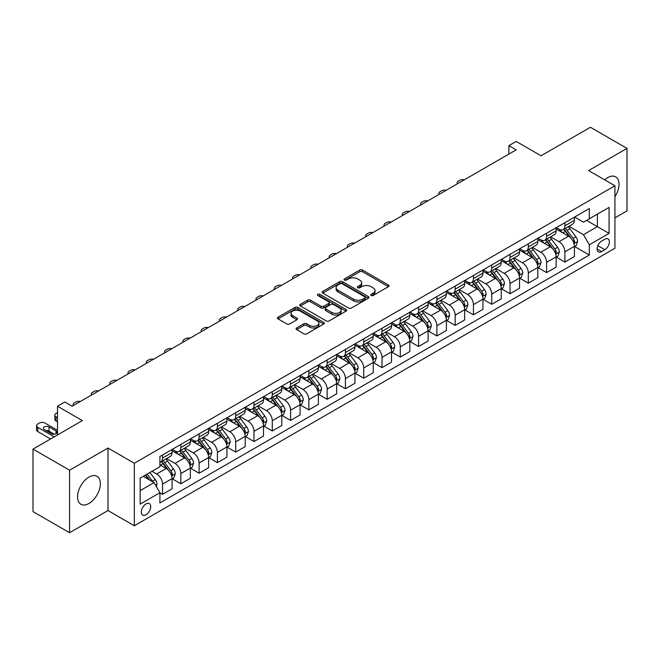 <?xml version="1.0" encoding="UTF-8"?>
<svg xmlns="http://www.w3.org/2000/svg" width="660" height="660" viewBox="0 0 660 660"><rect width="100%" height="100%" fill="white"/><g stroke="black" fill="none" stroke-linecap="round" stroke-linejoin="round"><path stroke-width="0.99" d="M371.151 295.474A1.419 0.817 0 0 0 373.164 295.474L388.418 286.671A2.03 1.171 0 0 0 389.02 285.838A2.03 1.171 0 0 0 388.418 285.013L362.571 270.088A2.03 1.171 0 0 0 359.7 270.088L344.446 278.891A1.419 0.817 0 0 0 344.025 279.477A1.419 0.817 0 0 0 344.446 280.054A1.419 0.817 0 0 0 346.45 280.054L348.43 278.916A6.501 3.754 0 0 1 357.621 278.916L359.774 280.162A6.501 3.754 0 0 1 361.672 282.81A6.501 3.754 0 0 1 359.774 285.466L357.794 286.605A1.419 0.817 0 0 0 357.382 287.183A1.419 0.817 0 0 0 357.794 287.768A1.419 0.817 0 0 0 359.807 287.768L361.779 286.622A6.501 3.754 0 0 1 370.969 286.622L373.131 287.867A6.501 3.754 0 0 1 375.028 290.524A6.501 3.754 0 0 1 373.131 293.172L371.151 294.319A1.419 0.817 0 0 0 370.738 294.896A1.419 0.817 0 0 0 371.151 295.474L371.151 294.319M88.96 503.456A16.137 9.314 120 0 0 99.503 489.233A16.137 9.314 120 0 0 97.028 476.305A16.137 9.314 120 0 0 88.96 477.106A16.137 9.314 120 0 0 78.416 491.32A16.137 9.314 120 0 0 80.891 504.257A16.137 9.314 120 0 0 88.96 503.456M614.93 196.73A16.137 9.314 120 0 0 615.681 176.863A16.137 9.314 120 0 0 607.612 177.664A16.137 9.314 120 0 0 604.642 179.833M146.025 514.775A6.625 3.82 120 0 0 150.348 508.942A6.625 3.82 120 0 0 149.333 503.638A6.625 3.82 120 0 0 146.025 503.959A6.625 3.82 120 0 0 141.694 509.8A6.625 3.82 120 0 0 142.708 515.105A6.625 3.82 120 0 0 146.025 514.775M296.653 327.954A2.03 1.171 0 0 0 296.06 328.787A2.03 1.171 0 0 0 296.653 329.612L303.905 333.803A2.03 1.171 0 0 0 306.784 333.803L323.73 324.019A2.03 1.171 0 0 0 324.324 323.185A2.03 1.171 0 0 0 323.73 322.361L297.875 307.436A2.03 1.171 0 0 0 295.003 307.436L278.058 317.221A2.03 1.171 0 0 0 277.464 318.046A2.03 1.171 0 0 0 278.058 318.879L286.82 323.936A2.03 1.171 0 0 0 289.69 323.936L296.942 319.745A2.03 1.171 0 0 0 297.536 318.92A2.03 1.171 0 0 0 296.942 318.087L292.603 315.579A5.437 3.135 0 0 1 291.01 313.368A5.437 3.135 0 0 1 294.36 310.464A5.437 3.135 0 0 1 300.284 311.149L317.303 320.974A5.437 3.135 0 0 1 318.887 323.185A5.437 3.135 0 0 1 315.538 326.089A5.437 3.135 0 0 1 309.614 325.405L306.784 323.771A2.03 1.171 0 0 0 303.905 323.771L296.653 327.954L296.653 329.612L303.905 325.462L303.905 323.771M614.93 217.866L627 210.903L627 148.393L590.428 127.273L541.043 155.785L516.178 141.421L508.86 145.645L516.178 149.869L72.138 406.23L64.82 402.006L57.502 406.23L57.502 434.948M69.572 470.217L69.572 532.727L107.984 510.551L107.984 448.041L69.572 470.217L33 449.097L82.376 420.593L57.502 406.23M107.984 448.041L134.318 463.246L614.93 185.765L614.93 248.275L134.318 525.756L134.318 463.246M627 148.393L588.596 170.569L614.93 185.765M348.571 308.014A2.03 1.171 0 0 0 351.442 308.014L368.387 298.229A2.03 1.171 0 0 0 368.981 297.404A2.03 1.171 0 0 0 368.387 296.571L342.54 281.647A2.03 1.171 0 0 0 339.669 281.647L322.724 291.431A2.03 1.171 0 0 0 322.129 292.264A2.03 1.171 0 0 0 322.724 293.089L348.571 308.014M318.334 295.787A1.419 0.817 0 0 1 319.778 295.985L319.778 294.294L346.054 309.466A2.03 1.171 0 0 1 346.649 310.299A2.03 1.171 0 0 1 346.054 311.124L329.109 320.909A2.03 1.171 0 0 1 326.238 320.909L300.391 305.984L300.391 304.326A2.03 1.171 0 0 0 299.797 305.159A2.03 1.171 0 0 0 300.391 305.984M300.391 304.326L307.642 300.143A2.03 1.171 0 0 1 310.513 300.143L320.999 306.19A2.03 1.171 0 0 0 323.87 306.19L328.68 303.418A2.03 1.171 0 0 0 329.274 302.585A2.03 1.171 0 0 0 328.68 301.76L317.765 295.457A1.419 0.817 0 0 1 317.353 294.871A1.419 0.817 0 0 1 318.227 294.121A1.419 0.817 0 0 1 319.778 294.294M69.572 532.727L33 511.607L33 449.097M604.832 239.242L601.615 241.098A6.41 3.704 120 0 0 597.424 246.749A6.41 3.704 120 0 0 598.405 251.889A6.41 3.704 120 0 0 601.615 251.567L604.832 249.711A6.41 3.704 120 0 0 609.023 244.06A6.41 3.704 120 0 0 608.041 238.92A6.41 3.704 120 0 0 604.832 239.242M574.621 217.066L583.473 222.172L589.322 218.798L589.322 208.576L159.918 456.489L159.918 466.711L140.167 478.112L140.167 504.133L159.918 492.731L159.918 502.953L589.322 255.032L589.322 244.81L583.473 234.679L568.928 226.281M589.322 218.798L609.081 207.397L609.081 233.409L589.322 244.81M107.984 510.551L134.318 525.756M508.86 145.645L508.86 154.094M586.55 220.399L597.374 226.652L597.374 214.153L609.081 207.397M583.473 234.679L597.374 226.652L609.081 233.409M140.167 490.619L154.069 482.592L143.245 476.338M159.918 492.814L162.55 494.332L162.55 484.11A8.275 4.777 -120 0 0 156.7 473.979L152.023 471.273M162.55 494.332L172.062 488.845L172.062 478.624A8.275 4.777 -120 0 0 166.213 468.484L159.918 464.855M172.285 478.83L180.84 483.772L180.84 473.558A8.275 4.777 -120 0 0 174.991 463.419L166.584 458.568M180.84 483.772L190.352 478.285L190.352 468.064A8.275 4.777 -120 0 0 184.503 457.924L172.062 450.747M190.575 468.278L199.13 473.22L199.13 462.998A8.275 4.777 -120 0 0 193.281 452.859L184.874 448.008M199.13 473.22L208.642 467.726L208.642 457.504A8.275 4.777 -120 0 0 202.785 447.373L190.352 440.187M208.857 457.718L217.421 462.66L217.421 452.438A8.275 4.777 -120 0 0 211.563 442.299L203.164 437.448M217.421 462.66L226.924 457.165L226.924 446.944A8.275 4.777 -120 0 0 221.075 436.813L208.642 429.627M227.147 447.158L235.702 452.1L235.702 441.878A8.275 4.777 -120 0 0 229.853 431.739L221.455 426.888M235.702 452.1L245.215 446.606L245.215 436.392A8.275 4.777 -120 0 0 239.365 426.253L226.924 419.075M245.438 436.598L253.993 441.54L253.993 431.318A8.275 4.777 -120 0 0 248.143 421.187L239.737 416.336M253.993 441.54L263.505 436.054L263.505 425.832A8.275 4.777 -120 0 0 257.656 415.693L245.215 408.515M263.719 426.038L272.283 430.98L272.283 420.758A8.275 4.777 -120 0 0 266.434 410.627L258.027 405.776M272.283 430.98L281.795 425.494L281.795 415.272A8.275 4.777 -120 0 0 275.938 405.133L263.505 397.955M282.01 415.486L290.573 420.42L290.573 410.207A8.275 4.777 -120 0 0 284.716 400.067L276.317 395.216M290.573 420.42L300.077 414.934L300.077 404.712A8.275 4.777 -120 0 0 294.228 394.573L281.795 387.395M300.3 404.926L308.855 409.868L308.855 399.647A8.275 4.777 -120 0 0 303.006 389.507L294.608 384.656M308.855 409.868L318.367 404.374L318.367 394.152A8.275 4.777 -120 0 0 312.518 384.021L300.077 376.835M318.59 394.366L327.146 399.308L327.146 389.087A8.275 4.777 -120 0 0 321.296 378.947L312.889 374.096M327.146 399.308L336.658 393.814L336.658 383.592A8.275 4.777 -120 0 0 330.808 373.461L318.367 366.284M336.872 383.807L345.436 388.748L345.436 378.526A8.275 4.777 -120 0 0 339.587 368.387L331.18 363.536M345.436 388.748L354.948 383.254L354.948 373.04A8.275 4.777 -120 0 0 349.09 362.901L336.658 355.724M355.162 373.246L363.726 378.188L363.726 367.966A8.275 4.777 -120 0 0 357.868 357.835L349.47 352.984M363.726 378.188L373.23 372.702L373.23 362.48A8.275 4.777 -120 0 0 367.381 352.341L354.948 345.163M373.453 362.686L382.008 367.628L382.008 357.406A8.275 4.777 -120 0 0 376.159 347.275L367.76 342.424M382.008 367.628L391.52 362.142L391.52 351.92A8.275 4.777 -120 0 0 385.671 341.781L373.23 334.603M391.743 352.135L400.298 357.076L400.298 346.855A8.275 4.777 -120 0 0 394.449 336.715L386.042 331.864M400.298 357.076L409.81 351.582L409.81 341.36A8.275 4.777 -120 0 0 403.961 331.221L391.52 324.043M410.025 341.575L418.588 346.516L418.588 336.295A8.275 4.777 -120 0 0 412.739 326.155L404.332 321.304M418.588 346.516L428.101 341.022L428.101 330.8A8.275 4.777 -120 0 0 422.243 320.669L409.81 313.483M428.315 331.015L436.879 335.957L436.879 325.735A8.275 4.777 -120 0 0 431.021 315.596L422.623 310.745M436.879 335.957L446.383 330.462L446.383 320.24A8.275 4.777 -120 0 0 440.534 310.109L428.101 302.932M446.606 320.455L455.161 325.397L455.161 315.175A8.275 4.777 -120 0 0 449.311 305.036L440.913 300.185M455.161 325.397L464.673 319.91L464.673 309.688A8.275 4.777 -120 0 0 458.824 299.549L446.383 292.372M464.896 309.895L473.451 314.837L473.451 304.615A8.275 4.777 -120 0 0 467.602 294.484L459.195 289.633M473.451 314.837L482.963 309.35L482.963 299.128A8.275 4.777 -120 0 0 477.114 288.989L464.673 281.812M483.178 299.335L491.741 304.276L491.741 294.055A8.275 4.777 -120 0 0 485.892 283.924L477.485 279.073M491.741 304.276L501.254 298.79L501.254 288.568A8.275 4.777 -120 0 0 495.396 278.429L482.963 271.252M501.468 288.783L510.031 293.725L510.031 283.503A8.275 4.777 -120 0 0 504.174 273.364L495.776 268.513M510.031 293.725L519.535 288.23L519.535 278.009A8.275 4.777 -120 0 0 513.686 267.877L501.254 260.692M519.758 278.223L528.313 283.165L528.313 272.943A8.275 4.777 -120 0 0 522.464 262.804L514.066 257.953M528.313 283.165L537.826 277.67L537.826 267.448A8.275 4.777 -120 0 0 531.976 257.317L519.535 250.132M538.048 267.663L546.604 272.605L546.604 262.383A8.275 4.777 -120 0 0 540.755 252.244L532.348 247.393M546.604 272.605L556.116 267.11L556.116 256.888A8.275 4.777 -120 0 0 550.267 246.757L537.826 239.58M556.331 257.103L564.894 262.045L564.894 251.823A8.275 4.777 -120 0 0 559.045 241.692L550.638 236.833M564.894 262.045L574.406 256.558L574.406 246.337A8.275 4.777 -120 0 0 568.549 236.197L556.116 229.02M556.331 227.626L559.045 229.185A8.275 4.777 -120 0 0 563.178 229.597A8.275 4.777 -120 0 0 564.894 225.811L564.894 222.684M538.048 238.186L540.755 239.745A8.275 4.777 -120 0 0 544.888 240.157A8.275 4.777 -120 0 0 546.604 236.362L546.604 233.244M519.758 248.737L522.464 250.305A8.275 4.777 -120 0 0 526.606 250.717A8.275 4.777 -120 0 0 528.313 246.922L528.313 243.796M501.468 259.298L504.174 260.865A8.275 4.777 -120 0 0 508.315 261.269A8.275 4.777 -120 0 0 510.031 257.483L510.031 254.356M483.178 269.858L485.892 271.425A8.275 4.777 -120 0 0 490.025 271.829A8.275 4.777 -120 0 0 491.741 268.042L491.741 264.916M464.896 280.417L467.602 281.977A8.275 4.777 -120 0 0 471.735 282.389A8.275 4.777 -120 0 0 473.451 278.602L473.451 275.476M446.606 290.977L449.311 292.537A8.275 4.777 -120 0 0 453.453 292.949A8.275 4.777 -120 0 0 455.161 289.162L455.161 286.036M428.315 301.537L431.021 303.097A8.275 4.777 -120 0 0 435.163 303.509A8.275 4.777 -120 0 0 436.879 299.714L436.879 296.596M410.025 312.089L412.739 313.657A8.275 4.777 -120 0 0 416.873 314.061A8.275 4.777 -120 0 0 418.588 310.274L418.588 307.147M391.743 322.649L394.449 324.217A8.275 4.777 -120 0 0 398.582 324.621A8.275 4.777 -120 0 0 400.298 320.834L400.298 317.707M373.453 333.209L376.159 334.768A8.275 4.777 -120 0 0 380.3 335.181A8.275 4.777 -120 0 0 382.008 331.394L382.008 328.267M355.162 343.769L357.868 345.328A8.275 4.777 -120 0 0 362.01 345.741A8.275 4.777 -120 0 0 363.726 341.954L363.726 338.827M336.872 354.329L339.587 355.888A8.275 4.777 -120 0 0 343.72 356.301A8.275 4.777 -120 0 0 345.436 352.514L345.436 349.387M318.59 364.889L321.296 366.448A8.275 4.777 -120 0 0 325.429 366.861A8.275 4.777 -120 0 0 327.146 363.066L327.146 359.947M300.3 375.441L303.006 377.008A8.275 4.777 -120 0 0 307.147 377.413A8.275 4.777 -120 0 0 308.855 373.626L308.855 370.499M282.01 386.001L284.716 387.568A8.275 4.777 -120 0 0 288.857 387.973A8.275 4.777 -120 0 0 290.573 384.186L290.573 381.059M263.719 396.561L266.434 398.12A8.275 4.777 -120 0 0 270.567 398.533A8.275 4.777 -120 0 0 272.283 394.746L272.283 391.619M245.438 407.121L248.143 408.68A8.275 4.777 -120 0 0 252.277 409.093A8.275 4.777 -120 0 0 253.993 405.306L253.993 402.179M227.147 417.681L229.853 419.24A8.275 4.777 -120 0 0 233.995 419.653A8.275 4.777 -120 0 0 235.702 415.866L235.702 412.739M208.857 428.233L211.563 429.8A8.275 4.777 -120 0 0 215.704 430.213A8.275 4.777 -120 0 0 217.421 426.418L217.421 423.299M190.567 438.793L193.281 440.36A8.275 4.777 -120 0 0 197.414 440.764A8.275 4.777 -120 0 0 199.13 436.978L199.13 433.851M172.285 449.353L174.991 450.92A8.275 4.777 -120 0 0 179.124 451.324A8.275 4.777 -120 0 0 180.84 447.538L180.84 444.411M574.621 246.543L589.322 255.032M563.178 229.597L572.69 224.103A8.275 4.777 -120 0 0 574.406 220.316L574.406 217.189M544.888 240.157L554.4 234.663A8.275 4.777 -120 0 0 556.116 230.876L556.116 227.749M526.606 250.717L536.11 245.223A8.275 4.777 -120 0 0 537.826 241.436L537.826 238.309M508.315 261.269L517.828 255.783A8.275 4.777 -120 0 0 519.535 251.996L519.535 248.87M490.025 271.829L499.537 266.343A8.275 4.777 -120 0 0 501.254 262.548L501.254 259.429M471.735 282.389L481.247 276.903A8.275 4.777 -120 0 0 482.963 273.108L482.963 269.981M453.453 292.949L462.957 287.455A8.275 4.777 -120 0 0 464.673 283.668L464.673 280.541M435.163 303.509L444.675 298.015A8.275 4.777 -120 0 0 446.383 294.228L446.383 291.101M416.873 314.061L426.385 308.575A8.275 4.777 -120 0 0 428.101 304.788L428.101 301.661M398.582 324.621L408.094 319.135A8.275 4.777 -120 0 0 409.81 315.348L409.81 312.221M380.3 335.181L389.804 329.695A8.275 4.777 -120 0 0 391.52 325.9L391.52 322.781M362.01 345.741L371.522 340.246A8.275 4.777 -120 0 0 373.23 336.46L373.23 333.333M343.72 356.301L353.232 350.807A8.275 4.777 -120 0 0 354.948 347.02L354.948 343.893M325.429 366.861L334.942 361.366A8.275 4.777 -120 0 0 336.658 357.58L336.658 354.453M307.147 377.413L316.651 371.926A8.275 4.777 -120 0 0 318.367 368.14L318.367 365.013M288.857 387.973L298.37 382.486A8.275 4.777 -120 0 0 300.077 378.7L300.077 375.573M270.567 398.533L280.079 393.046A8.275 4.777 -120 0 0 281.795 389.251L281.795 386.133M252.277 409.093L261.789 403.598A8.275 4.777 -120 0 0 263.505 399.811L263.505 396.685M233.995 419.653L243.499 414.158A8.275 4.777 -120 0 0 245.215 410.371L245.215 407.245M215.704 430.213L225.217 424.718A8.275 4.777 -120 0 0 226.924 420.932L226.924 417.805M197.414 440.764L206.926 435.278A8.275 4.777 -120 0 0 208.642 431.491L208.642 428.365M179.124 451.324L188.636 445.838A8.275 4.777 -120 0 0 190.352 442.052L190.352 438.925M159.918 462.223A8.275 4.777 -120 0 0 160.842 461.885L170.346 456.398A8.275 4.777 -120 0 0 172.062 452.603L172.062 449.477M160.842 461.885A8.275 4.777 -120 0 0 162.55 458.098L162.55 454.971M154.069 482.592L159.918 492.731M371.72 295.68L373.131 294.863A6.501 3.754 0 0 0 375.028 292.215L375.028 290.524M361.672 282.81L361.672 284.501A6.501 3.754 0 0 1 359.774 287.158L358.363 287.966M388.418 285.013L388.418 286.671L362.571 271.772A2.03 1.171 0 0 0 359.7 271.772L345.007 280.252M368.362 298.246L342.54 283.338A2.03 1.171 0 0 0 339.669 283.338L322.748 293.106M364.798 297.982A1.419 0.817 0 0 0 365.211 297.404A1.419 0.817 0 0 0 364.798 296.827L342.111 283.726A1.419 0.817 0 0 0 340.098 283.726L338.019 284.922A6.501 3.754 0 0 0 336.113 287.578A6.501 3.754 0 0 0 338.019 290.235L353.529 299.186A6.501 3.754 0 0 0 362.719 299.186L364.798 297.982L364.798 299.673A1.419 0.817 0 0 0 365.211 299.096L365.211 297.404M336.113 287.578L336.113 289.27A6.501 3.754 0 0 0 338.019 291.918L338.019 290.235M364.798 299.673L362.719 300.877A6.501 3.754 0 0 1 353.529 300.877L338.019 291.918M300.415 306.001L307.642 301.826L307.642 300.143M329.274 302.585L329.274 304.276A2.03 1.171 0 0 1 328.68 305.101L323.87 307.882A2.03 1.171 0 0 1 320.999 307.882L310.513 301.826A2.03 1.171 0 0 0 307.642 301.826M319.778 295.985L346.03 311.14M331.873 312.477A5.437 3.135 0 0 0 337.796 313.153A5.437 3.135 0 0 0 341.154 310.258A5.437 3.135 0 0 0 339.562 308.038L333.564 304.573A2.03 1.171 0 0 0 330.693 304.573L325.883 307.354A2.03 1.171 0 0 0 325.289 308.179A2.03 1.171 0 0 0 325.883 309.012L331.873 312.477L331.873 314.16A5.437 3.135 0 0 0 337.796 314.845A5.437 3.135 0 0 0 341.154 311.941L341.154 310.258M325.289 308.179L325.289 309.87A2.03 1.171 0 0 0 325.883 310.703L325.883 309.012M331.873 314.16L325.883 310.703M318.887 323.185L318.887 324.877A5.437 3.135 0 0 1 315.538 327.781A5.437 3.135 0 0 1 309.614 327.096L306.784 325.462A2.03 1.171 0 0 0 303.905 325.462M291.01 313.368L291.01 315.051A5.437 3.135 0 0 0 292.603 317.27L292.603 315.579M296.917 319.762L292.603 317.27M323.697 324.035L297.875 309.127A2.03 1.171 0 0 0 295.003 309.127L278.083 318.896M574.406 246.675L576.155 245.66L577.624 241.436A5.486 3.168 -120 0 0 575.875 236.767L569.893 228.789A15.832 9.141 -120 0 0 568.169 226.718M562.221 232.543A15.832 9.141 -120 0 0 558.979 229.152M573.903 243.317L574.662 241.667A5.486 3.168 -120 0 0 573.094 238.367L567.113 230.389A15.832 9.141 -120 0 0 565.389 228.319M563.912 229.168A13.142 7.582 60 0 1 566.074 231.627L571.131 238.375M563.632 229.334A15.832 9.141 60 0 1 565.356 231.404L569.332 236.709M464.384 179.767A4.141 2.392 -0 0 0 459.847 180.279L458.386 181.12A4.141 2.392 -0 0 0 457.174 182.812A4.141 2.392 -0 0 0 457.495 183.744M556.116 257.227L557.873 256.22L559.333 251.996A5.486 3.168 -120 0 0 557.584 247.327L551.603 239.341A15.832 9.141 -120 0 0 549.879 237.278M543.931 243.103A15.832 9.141 -120 0 0 540.688 239.712M555.613 253.869L556.372 252.227A5.486 3.168 -120 0 0 554.804 248.927L548.823 240.95A15.832 9.141 -120 0 0 547.099 238.879M545.622 239.728A13.142 7.582 60 0 1 547.784 242.187L552.841 248.935M545.341 239.893A15.832 9.141 60 0 1 547.074 241.964L551.042 247.269M446.102 190.327A4.141 2.392 -0 0 0 441.556 190.839L440.096 191.68A4.141 2.392 -0 0 0 438.883 193.372A4.141 2.392 -0 0 0 439.213 194.304M537.826 267.787L539.583 266.772L541.043 262.548A5.486 3.168 -120 0 0 539.294 257.887L533.321 249.901A15.832 9.141 -120 0 0 531.589 247.838M525.649 253.663A15.832 9.141 -120 0 0 522.407 250.272M537.331 264.429L538.082 262.787A5.486 3.168 -120 0 0 536.514 259.487L530.541 251.51A15.832 9.141 -120 0 0 528.808 249.439M527.34 250.288A13.142 7.582 60 0 1 529.493 252.739L534.551 259.495M527.051 250.453A15.832 9.141 60 0 1 528.784 252.524L532.752 257.829M427.812 200.887A4.141 2.392 -0 0 0 423.266 201.399L421.806 202.24A4.141 2.392 -0 0 0 420.593 203.932A4.141 2.392 -0 0 0 420.923 204.864M519.535 278.347L521.293 277.332L522.753 273.108A5.486 3.168 -120 0 0 521.004 268.438L515.031 260.461A15.832 9.141 -120 0 0 513.298 258.39M507.358 264.223A15.832 9.141 -120 0 0 504.116 260.824M519.04 274.989L519.799 273.347A5.486 3.168 -120 0 0 518.224 270.047L512.251 262.07A15.832 9.141 -120 0 0 510.518 259.999M509.05 260.849A13.142 7.582 60 0 1 511.203 263.299L516.268 270.055M508.769 261.013A15.832 9.141 60 0 1 510.493 263.076L514.47 268.389M409.522 211.447A4.141 2.392 -0 0 0 404.984 211.959L403.516 212.8A4.141 2.392 -0 0 0 402.303 214.492A4.141 2.392 -0 0 0 402.633 215.424M501.254 288.907L503.002 287.892L504.471 283.668A5.486 3.168 -120 0 0 502.722 278.998L496.741 271.021A15.832 9.141 -120 0 0 495.016 268.95M489.068 274.774A15.832 9.141 -120 0 0 485.826 271.384M500.75 285.549L501.509 283.899A5.486 3.168 -120 0 0 499.942 280.607L493.96 272.621A15.832 9.141 -120 0 0 492.236 270.559M490.76 271.409A13.142 7.582 60 0 1 492.921 273.859L497.978 280.615M490.479 271.573A15.832 9.141 60 0 1 492.203 273.636L496.18 278.941M391.231 222.007A4.141 2.392 -0 0 0 386.694 222.511L385.234 223.361A4.141 2.392 -0 0 0 384.021 225.052A4.141 2.392 -0 0 0 384.343 225.984M482.963 299.467L484.72 298.452L486.181 294.228A5.486 3.168 -120 0 0 484.432 289.558L478.451 281.581A15.832 9.141 -120 0 0 476.726 279.51M470.778 285.334A15.832 9.141 -120 0 0 467.536 281.944M482.46 296.109L483.219 294.459A5.486 3.168 -120 0 0 481.651 291.167L475.67 283.181A15.832 9.141 -120 0 0 473.946 281.119M472.469 281.968A13.142 7.582 60 0 1 474.631 284.419L479.688 291.167M472.189 282.125A15.832 9.141 60 0 1 473.921 284.196L477.889 289.501M372.95 232.559A4.141 2.392 -0 0 0 368.404 233.071L366.943 233.921A4.141 2.392 -0 0 0 365.731 235.603A4.141 2.392 -0 0 0 366.061 236.536M464.673 310.027L466.43 309.012L467.89 304.788A5.486 3.168 -120 0 0 466.141 300.118L460.168 292.141A15.832 9.141 -120 0 0 458.436 290.07M452.496 295.894A15.832 9.141 -120 0 0 449.254 292.504M464.178 306.669L464.929 305.019A5.486 3.168 -120 0 0 463.361 301.719L457.388 293.741A15.832 9.141 -120 0 0 455.656 291.671M454.187 292.52A13.142 7.582 60 0 1 456.34 294.979L461.398 301.727M453.898 292.685A15.832 9.141 60 0 1 455.631 294.756L459.599 300.061M354.659 243.119A4.141 2.392 -0 0 0 350.113 243.631L348.653 244.472A4.141 2.392 -0 0 0 347.44 246.163A4.141 2.392 -0 0 0 347.77 247.096M446.383 320.578L448.14 319.572L449.6 315.348A5.486 3.168 -120 0 0 447.851 310.678L441.878 302.692A15.832 9.141 -120 0 0 440.146 300.63M434.206 306.454A15.832 9.141 -120 0 0 430.963 303.064M445.888 317.221L446.647 315.579A5.486 3.168 -120 0 0 445.071 312.279L439.098 304.301A15.832 9.141 -120 0 0 437.365 302.23M435.897 303.08A13.142 7.582 60 0 1 438.05 305.53L443.116 312.287M435.616 303.245A15.832 9.141 60 0 1 437.341 305.316L441.317 310.621M336.369 253.679A4.141 2.392 -0 0 0 331.832 254.191L330.363 255.032A4.141 2.392 -0 0 0 329.15 256.724A4.141 2.392 -0 0 0 329.48 257.656M428.101 331.138L429.85 330.124L431.318 325.9A5.486 3.168 -120 0 0 429.569 321.23L423.588 313.252A15.832 9.141 -120 0 0 421.864 311.182M415.915 317.014A15.832 9.141 -120 0 0 412.673 313.624M427.597 327.781L428.356 326.139A5.486 3.168 -120 0 0 426.789 322.839L420.808 314.861A15.832 9.141 -120 0 0 419.084 312.79M417.607 313.64A13.142 7.582 60 0 1 419.768 316.09L424.826 322.847M417.326 313.805A15.832 9.141 60 0 1 419.05 315.876L423.027 321.181M318.079 264.239A4.141 2.392 -0 0 0 313.541 264.751L312.081 265.592A4.141 2.392 -0 0 0 310.868 267.284A4.141 2.392 -0 0 0 311.19 268.216M409.81 341.698L411.568 340.684L413.028 336.46A5.486 3.168 -120 0 0 411.279 331.79L405.298 323.812A15.832 9.141 -120 0 0 403.573 321.742M397.625 327.566A15.832 9.141 -120 0 0 394.383 324.175M409.307 338.341L410.066 336.699A5.486 3.168 -120 0 0 408.499 333.399L402.517 325.421A15.832 9.141 -120 0 0 400.793 323.35M399.316 324.2A13.142 7.582 60 0 1 401.478 326.65L406.535 333.407M399.036 324.365A15.832 9.141 60 0 1 400.768 326.428L404.737 331.733M299.797 274.799A4.141 2.392 -0 0 0 295.251 275.311L293.791 276.152A4.141 2.392 -0 0 0 292.578 277.843A4.141 2.392 -0 0 0 292.908 278.776M391.52 352.258L393.277 351.244L394.738 347.02A5.486 3.168 -120 0 0 392.989 342.35L387.016 334.373A15.832 9.141 -120 0 0 385.283 332.302M379.343 338.126A15.832 9.141 -120 0 0 376.101 334.736M391.025 348.901L391.776 347.251A5.486 3.168 -120 0 0 390.209 343.959L384.236 335.973A15.832 9.141 -120 0 0 382.503 333.911M381.034 334.76A13.142 7.582 60 0 1 383.188 337.21L388.245 343.967M380.746 334.925A15.832 9.141 60 0 1 382.478 336.988L386.455 342.292M281.507 285.351A4.141 2.392 -0 0 0 276.961 285.863L275.5 286.712A4.141 2.392 -0 0 0 274.288 288.403A4.141 2.392 -0 0 0 274.618 289.327M373.23 362.818L374.987 361.804L376.447 357.58A5.486 3.168 -120 0 0 374.698 352.91L368.725 344.933A15.832 9.141 -120 0 0 366.993 342.862M361.053 348.686A15.832 9.141 -120 0 0 357.811 345.296M372.735 359.461L373.494 357.811A5.486 3.168 -120 0 0 371.918 354.511L365.945 346.533A15.832 9.141 -120 0 0 364.213 344.471M362.744 345.32A13.142 7.582 60 0 1 364.897 347.77L369.963 354.519M362.464 345.477A15.832 9.141 60 0 1 364.188 347.548L368.164 352.852M263.216 295.911A4.141 2.392 -0 0 0 258.679 296.423L257.21 297.272A4.141 2.392 -0 0 0 255.998 298.955A4.141 2.392 -0 0 0 256.327 299.887M354.948 373.378L356.697 372.364L358.165 368.14A5.486 3.168 -120 0 0 356.416 363.47L350.435 355.492A15.832 9.141 -120 0 0 348.711 353.422M342.763 359.246A15.832 9.141 -120 0 0 339.521 355.855M354.445 370.012L355.204 368.371A5.486 3.168 -120 0 0 353.636 365.071L347.655 357.093A15.832 9.141 -120 0 0 345.931 355.022M344.454 355.872A13.142 7.582 60 0 1 346.615 358.33L351.673 365.079M344.173 356.037A15.832 9.141 60 0 1 345.898 358.108L349.874 363.412M244.926 306.471A4.141 2.392 -0 0 0 240.388 306.983L238.928 307.824A4.141 2.392 -0 0 0 237.715 309.515A4.141 2.392 -0 0 0 238.037 310.447M336.658 383.93L338.415 382.924L339.875 378.7A5.486 3.168 -120 0 0 338.126 374.03L332.145 366.044A15.832 9.141 -120 0 0 330.421 363.982M324.472 369.806A15.832 9.141 -120 0 0 321.238 366.415M336.154 380.572L336.913 378.931A5.486 3.168 -120 0 0 335.346 375.631L329.365 367.653A15.832 9.141 -120 0 0 327.64 365.582M326.164 366.432A13.142 7.582 60 0 1 328.325 368.882L333.382 375.639M325.883 366.597A15.832 9.141 60 0 1 327.616 368.668L331.584 373.972M226.644 317.031A4.141 2.392 -0 0 0 222.098 317.542L220.638 318.384A4.141 2.392 -0 0 0 219.425 320.075A4.141 2.392 -0 0 0 219.755 321.007M318.367 394.49L320.125 393.475L321.585 389.251A5.486 3.168 -120 0 0 319.836 384.582L313.863 376.604A15.832 9.141 -120 0 0 312.13 374.534M306.19 380.366A15.832 9.141 -120 0 0 302.948 376.975M317.873 391.132L318.623 389.491A5.486 3.168 -120 0 0 317.056 386.191L311.083 378.213A15.832 9.141 -120 0 0 309.35 376.142M307.882 376.992A13.142 7.582 60 0 1 310.035 379.442L315.092 386.199M307.593 377.157A15.832 9.141 60 0 1 309.325 379.228L313.302 384.532M208.354 327.591A4.141 2.392 -0 0 0 203.808 328.102L202.348 328.944A4.141 2.392 -0 0 0 201.135 330.635A4.141 2.392 -0 0 0 201.465 331.567M300.077 405.05L301.834 404.036L303.295 399.811A5.486 3.168 -120 0 0 301.546 395.142L295.573 387.164A15.832 9.141 -120 0 0 293.84 385.093M287.9 390.918A15.832 9.141 -120 0 0 284.658 387.527M299.582 401.692L300.341 400.051A5.486 3.168 -120 0 0 298.765 396.751L292.792 388.773A15.832 9.141 -120 0 0 291.06 386.702M289.591 387.552A13.142 7.582 60 0 1 291.745 390.002L296.81 396.759M289.311 387.717A15.832 9.141 60 0 1 291.035 389.779L295.012 395.084M190.063 338.151A4.141 2.392 -0 0 0 185.526 338.654L184.057 339.504A4.141 2.392 -0 0 0 182.845 341.195A4.141 2.392 -0 0 0 183.175 342.127M281.795 415.61L283.544 414.596L285.013 410.371A5.486 3.168 -120 0 0 283.264 405.702L277.283 397.724A15.832 9.141 -120 0 0 275.558 395.653M269.61 401.478A15.832 9.141 -120 0 0 266.368 398.087M281.292 412.252L282.051 410.602A5.486 3.168 -120 0 0 280.483 407.311L274.502 399.325A15.832 9.141 -120 0 0 272.778 397.262M271.301 398.112A13.142 7.582 60 0 1 273.463 400.562L278.52 407.311M271.021 398.277A15.832 9.141 60 0 1 272.745 400.339L276.721 405.644M171.773 348.703A4.141 2.392 -0 0 0 167.236 349.214L165.775 350.064A4.141 2.392 -0 0 0 164.563 351.747A4.141 2.392 -0 0 0 164.885 352.679M263.505 426.17L265.262 425.156L266.722 420.932A5.486 3.168 -120 0 0 264.974 416.262L258.992 408.284A15.832 9.141 -120 0 0 257.268 406.213M251.32 412.038A15.832 9.141 -120 0 0 248.086 408.647M263.002 422.812L263.761 421.162A5.486 3.168 -120 0 0 262.193 417.862L256.212 409.885A15.832 9.141 -120 0 0 254.488 407.814M253.011 408.672A13.142 7.582 60 0 1 255.172 411.122L260.23 417.871M252.73 408.829A15.832 9.141 60 0 1 254.463 410.899L258.431 416.204M153.491 359.263A4.141 2.392 -0 0 0 148.945 359.774L147.485 360.624A4.141 2.392 -0 0 0 146.273 362.307A4.141 2.392 -0 0 0 146.602 363.239M245.215 436.73L246.972 435.715L248.432 431.491A5.486 3.168 -120 0 0 246.683 426.822L240.71 418.836A15.832 9.141 -120 0 0 238.978 416.773M233.038 422.598A15.832 9.141 -120 0 0 229.796 419.207M244.72 433.364L245.471 431.722A5.486 3.168 -120 0 0 243.903 428.422L237.93 420.445A15.832 9.141 -120 0 0 236.197 418.374M234.729 419.224A13.142 7.582 60 0 1 236.882 421.682L241.939 428.431M234.44 419.389A15.832 9.141 60 0 1 236.173 421.459L240.149 426.764M135.201 369.823A4.141 2.392 -0 0 0 130.655 370.334L129.195 371.176A4.141 2.392 -0 0 0 127.982 372.867A4.141 2.392 -0 0 0 128.312 373.799M226.924 447.282L228.682 446.276L230.142 442.052A5.486 3.168 -120 0 0 228.393 437.382L222.42 429.396A15.832 9.141 -120 0 0 220.688 427.334M214.748 433.158A15.832 9.141 -120 0 0 211.505 429.767M226.429 443.924L227.188 442.282A5.486 3.168 -120 0 0 225.613 438.983L219.64 431.005A15.832 9.141 -120 0 0 217.907 428.934M216.439 429.784A13.142 7.582 60 0 1 218.592 432.234L223.657 438.991M216.158 429.949A15.832 9.141 60 0 1 217.882 432.019L221.859 437.324M116.911 380.383A4.141 2.392 -0 0 0 112.373 380.894L110.905 381.736A4.141 2.392 -0 0 0 109.692 383.427A4.141 2.392 -0 0 0 110.022 384.359M208.642 457.842L210.392 456.827L211.86 452.603A5.486 3.168 -120 0 0 210.111 447.934L204.13 439.956A15.832 9.141 -120 0 0 202.405 437.885M196.457 443.718A15.832 9.141 -120 0 0 193.215 440.327M208.139 454.484L208.898 452.842A5.486 3.168 -120 0 0 207.331 449.542L201.349 441.565A15.832 9.141 -120 0 0 199.625 439.494M198.148 440.344A13.142 7.582 60 0 1 200.31 442.794L205.367 449.551M197.868 440.509A15.832 9.141 60 0 1 199.592 442.579L203.569 447.884M98.621 390.943A4.141 2.392 -0 0 0 94.083 391.454L92.623 392.296A4.141 2.392 -0 0 0 91.41 393.987A4.141 2.392 -0 0 0 91.732 394.919M190.352 468.402L192.109 467.387L193.57 463.163A5.486 3.168 -120 0 0 191.821 458.494L185.839 450.516A15.832 9.141 -120 0 0 184.115 448.445M178.167 454.27A15.832 9.141 -120 0 0 174.933 450.879M189.849 465.044L190.608 463.403A5.486 3.168 -120 0 0 189.04 460.103L183.059 452.125A15.832 9.141 -120 0 0 181.335 450.054M179.858 450.904A13.142 7.582 60 0 1 182.02 453.354L187.077 460.111M179.578 451.069A15.832 9.141 60 0 1 181.31 453.131L185.279 458.436M80.338 401.503A4.141 2.392 -0 0 0 75.793 402.006L74.332 402.856A4.141 2.392 -0 0 0 73.12 404.547A4.141 2.392 -0 0 0 73.45 405.479M172.062 478.962L173.819 477.947L175.279 473.723A5.486 3.168 -120 0 0 173.53 469.054L167.557 461.076A15.832 9.141 -120 0 0 165.825 459.005M57.502 417.64L56.042 416.79L56.042 421.014A4.141 2.392 180 0 1 54.829 419.323L54.829 415.099A4.141 2.392 -0 0 0 56.042 416.79M57.502 421.864L56.042 421.014M171.567 475.604L172.318 473.954A5.486 3.168 -120 0 0 170.75 470.662L164.777 462.677A15.832 9.141 -120 0 0 163.045 460.614M161.576 461.464A13.142 7.582 60 0 1 163.73 463.914L168.787 470.662M161.287 461.62A15.832 9.141 60 0 1 163.02 463.691L166.996 468.996M57.502 412.566L56.042 413.416A4.141 2.392 -0 0 0 54.829 415.099M156.263 486.395L156.989 484.283A5.486 3.168 -120 0 0 155.24 479.614L149.911 472.494M54.211 436.854L37.752 427.35A4.141 2.392 -0 0 1 36.539 425.659A4.141 2.392 -0 0 1 37.752 423.976L39.22 423.126A4.141 2.392 -0 0 1 45.07 423.126L57.502 430.303M50.556 438.966L37.752 431.574A4.141 2.392 180 0 1 36.539 429.883L36.539 425.659M54.318 434.214L49.021 431.153A3.308 1.914 0 0 0 46.06 430.625M152.963 481.957A5.486 3.168 -120 0 0 152.46 481.214L147.13 474.094M145.753 474.886L149.589 480.01M145.373 475.109L148.624 479.449M44.335 429.627L51.364 433.686A3.308 1.914 -0 0 0 54.97 434.098A3.308 1.914 -0 0 0 57.016 432.333A3.308 1.914 -0 0 0 56.042 430.98L49.021 426.929A3.308 1.914 -0 0 0 45.416 426.517A3.308 1.914 -0 0 0 43.37 428.282A3.308 1.914 -0 0 0 44.335 429.627M156.7 473.979L166.213 468.484M174.991 463.419L184.503 457.924M193.281 452.859L202.785 447.373M211.563 442.299L221.075 436.813M229.853 431.739L239.365 426.253M248.143 421.187L257.656 415.693M266.434 410.627L275.938 405.133M284.716 400.067L294.228 394.573M303.006 389.507L312.518 384.021M321.296 378.947L330.808 373.461M339.587 368.387L349.09 362.901M357.868 357.835L367.381 352.341M376.159 347.275L385.671 341.781M394.449 336.715L403.961 331.221M412.739 326.155L422.243 320.669M431.021 315.596L440.534 310.109M449.311 305.036L458.824 299.549M467.602 294.484L477.114 288.989M485.892 283.924L495.396 278.429M504.174 273.364L513.686 267.877M522.464 262.804L531.976 257.317M540.755 252.244L550.267 246.757M559.045 241.692L568.549 236.197M564.894 225.811L574.406 220.316M564.894 251.823L574.406 246.337M546.604 262.383L556.116 256.888M546.604 236.362L556.116 230.876M528.313 272.943L537.826 267.448M528.313 246.922L537.826 241.436M510.031 283.503L519.535 278.009M510.031 257.483L519.535 251.996M491.741 294.055L501.254 288.568M491.741 268.042L501.254 262.548M473.451 304.615L482.963 299.128M473.451 278.602L482.963 273.108M455.161 315.175L464.673 309.688M455.161 289.162L464.673 283.668M436.879 325.735L446.383 320.24M436.879 299.714L446.383 294.228M418.588 336.295L428.101 330.8M418.588 310.274L428.101 304.788M400.298 346.855L409.81 341.36M400.298 320.834L409.81 315.348M382.008 357.406L391.52 351.92M382.008 331.394L391.52 325.9M363.726 367.966L373.23 362.48M363.726 341.954L373.23 336.46M345.436 378.526L354.948 373.04M345.436 352.514L354.948 347.02M327.146 389.087L336.658 383.592M327.146 363.066L336.658 357.58M308.855 399.647L318.367 394.152M308.855 373.626L318.367 368.14M290.573 410.207L300.077 404.712M290.573 384.186L300.077 378.7M272.283 420.758L281.795 415.272M272.283 394.746L281.795 389.251M253.993 431.318L263.505 425.832M253.993 405.306L263.505 399.811M235.702 441.878L245.215 436.392M235.702 415.866L245.215 410.371M217.421 452.438L226.924 446.944M217.421 426.418L226.924 420.932M199.13 462.998L208.642 457.504M199.13 436.978L208.642 431.491M180.84 473.558L190.352 468.064M180.84 447.538L190.352 442.052M162.55 484.11L172.062 478.624M162.55 458.098L172.062 452.603M597.82 245.66L604.832 249.711M597.077 248.952L601.615 251.567M373.131 294.863L373.131 293.172M357.794 287.768L357.794 286.605M359.774 287.158L359.774 285.466M344.446 280.054L344.446 278.891M359.7 271.772L359.7 270.088M362.571 271.772L362.571 270.088M322.724 293.089L322.724 291.431M339.669 283.338L339.669 281.647M342.54 283.338L342.54 281.647M368.387 298.229L368.387 296.571M353.529 300.877L353.529 299.186M362.719 300.877L362.719 299.186M310.513 301.826L310.513 300.143M320.999 307.882L320.999 306.19M323.87 307.882L323.87 306.19M328.68 305.101L328.68 303.418M346.054 311.124L346.054 309.466M306.784 325.462L306.784 323.771M309.614 327.096L309.614 325.405M296.942 319.745L296.942 318.087M278.058 318.879L278.058 317.221M295.003 309.127L295.003 307.436M297.875 309.127L297.875 307.436M323.73 324.019L323.73 322.361M573.994 243.614L577.582 241.543M567.113 230.389L569.893 228.789M562.807 232.881L565.356 231.404M573.094 238.367L575.875 236.767M572.657 240.512L574.662 241.667M555.703 254.174L559.301 252.095M548.823 240.95L551.603 239.341M544.516 243.441L547.074 241.964M554.804 248.927L557.584 247.327M554.367 251.072L556.372 252.227M537.413 264.734L541.01 262.655M530.541 251.51L533.321 249.901M526.226 253.993L528.784 252.524M536.514 259.487L539.294 257.887M536.085 261.632L538.082 262.787M519.131 275.286L522.72 273.215M512.251 262.07L515.031 260.461M507.936 264.553L510.493 263.076M518.224 270.047L521.004 268.438M517.795 272.184L519.799 273.347M500.841 285.846L504.43 283.775M493.96 272.621L496.741 271.021M489.654 275.113L492.203 273.636M499.942 280.607L502.722 278.998M499.505 282.744L501.509 283.899M482.551 296.406L486.148 294.335M475.67 283.181L478.451 281.581M471.364 285.673L473.921 284.196M481.651 291.167L484.432 289.558M481.214 293.304L483.219 294.459M464.26 306.966L467.858 304.895M457.388 293.741L460.168 292.141M453.073 296.233L455.631 294.756M463.361 301.719L466.141 300.118M462.932 303.864L464.929 305.019M445.978 317.526L449.567 315.447M439.098 304.301L441.878 302.692M434.783 306.793L437.341 305.316M445.071 312.279L447.851 310.678M444.642 314.424L446.647 315.579M427.688 328.086L431.277 326.007M420.808 314.861L423.588 313.252M416.501 317.344L419.05 315.876M426.789 322.839L429.569 321.23M426.352 324.984L428.356 326.139M409.398 338.638L412.995 336.567M402.517 325.421L405.298 323.812M398.211 327.904L400.768 326.428M408.499 333.399L411.279 331.79M408.061 335.536L410.066 336.699M391.116 349.198L394.705 347.127M384.236 335.973L387.016 334.373M379.921 338.464L382.478 336.988M390.209 343.959L392.989 342.35M389.779 346.096L391.776 347.251M372.826 359.758L376.414 357.687M365.945 346.533L368.725 344.933M361.63 349.024L364.188 347.548M371.918 354.511L374.698 352.91M371.489 356.656L373.494 357.811M354.536 370.318L358.124 368.247M347.655 357.093L350.435 355.492M343.349 359.584L345.898 358.108M353.636 365.071L356.416 363.47M353.199 367.216L355.204 368.371M336.245 380.878L339.842 378.799M329.365 367.653L332.145 366.044M325.058 370.144L327.616 368.668M335.346 375.631L338.126 374.03M334.909 377.776L336.913 378.931M317.963 391.438L321.552 389.359M311.083 378.213L313.863 376.604M306.768 380.696L309.325 379.228M317.056 386.191L319.836 384.582M316.627 388.327L318.623 389.491M299.673 401.989L303.262 399.919M292.792 388.773L295.573 387.164M288.478 391.256L291.035 389.779M298.765 396.751L301.546 395.142M298.337 398.887L300.341 400.051M281.383 412.549L284.971 410.479M274.502 399.325L277.283 397.724M270.196 401.816L272.745 400.339M280.483 407.311L283.264 405.702M280.046 409.447L282.051 410.602M263.092 423.109L266.689 421.039M256.212 409.885L258.992 408.284M251.905 412.376L254.463 410.899M262.193 417.862L264.974 416.262M261.756 420.007L263.761 421.162M244.81 433.669L248.399 431.599M237.93 420.445L240.71 418.836M233.615 422.936L236.173 421.459M243.903 428.422L246.683 426.822M243.474 430.567L245.471 431.722M226.52 444.23L230.109 442.151M219.64 431.005L222.42 429.396M215.325 433.496L217.882 432.019M225.613 438.983L228.393 437.382M225.184 441.127L227.188 442.282M208.23 454.789L211.819 452.71M201.349 441.565L204.13 439.956M197.043 444.048L199.592 442.579M207.331 449.542L210.111 447.934M206.893 451.679L208.898 452.842M189.94 465.341L193.537 463.27M183.059 452.125L185.839 450.516M178.753 454.608L181.31 453.131M189.04 460.103L191.821 458.494M188.603 462.239L190.608 463.403M171.658 475.901L175.246 473.831M164.777 462.677L167.557 461.076M160.462 465.168L163.02 463.691M170.75 470.662L173.53 469.054M170.321 472.799L172.318 473.954M37.752 427.35L37.752 431.574M155.57 485.191L156.956 484.39M152.46 481.214L155.24 479.614M49.021 431.153L49.021 426.929M56.042 433.686L56.042 430.98M457.174 182.812L457.174 183.934M438.883 193.372L438.883 194.494M420.593 203.932L420.593 205.054M402.303 214.492L402.303 215.614M384.021 225.052L384.021 226.165M365.731 235.603L365.731 236.725M347.44 246.163L347.44 247.285M329.15 256.724L329.15 257.846M310.868 267.284L310.868 268.405M292.578 277.843L292.578 278.965M274.288 288.403L274.288 289.517M255.998 298.955L255.998 300.077M237.715 309.515L237.715 310.637M219.425 320.075L219.425 321.197M201.135 330.635L201.135 331.757M182.845 341.195L182.845 342.317M164.563 351.747L164.563 352.869M146.273 362.307L146.273 363.429M127.982 372.867L127.982 373.989M109.692 383.427L109.692 384.549M91.41 393.987L91.41 395.109M73.12 404.547L73.12 405.669"/></g></svg>
